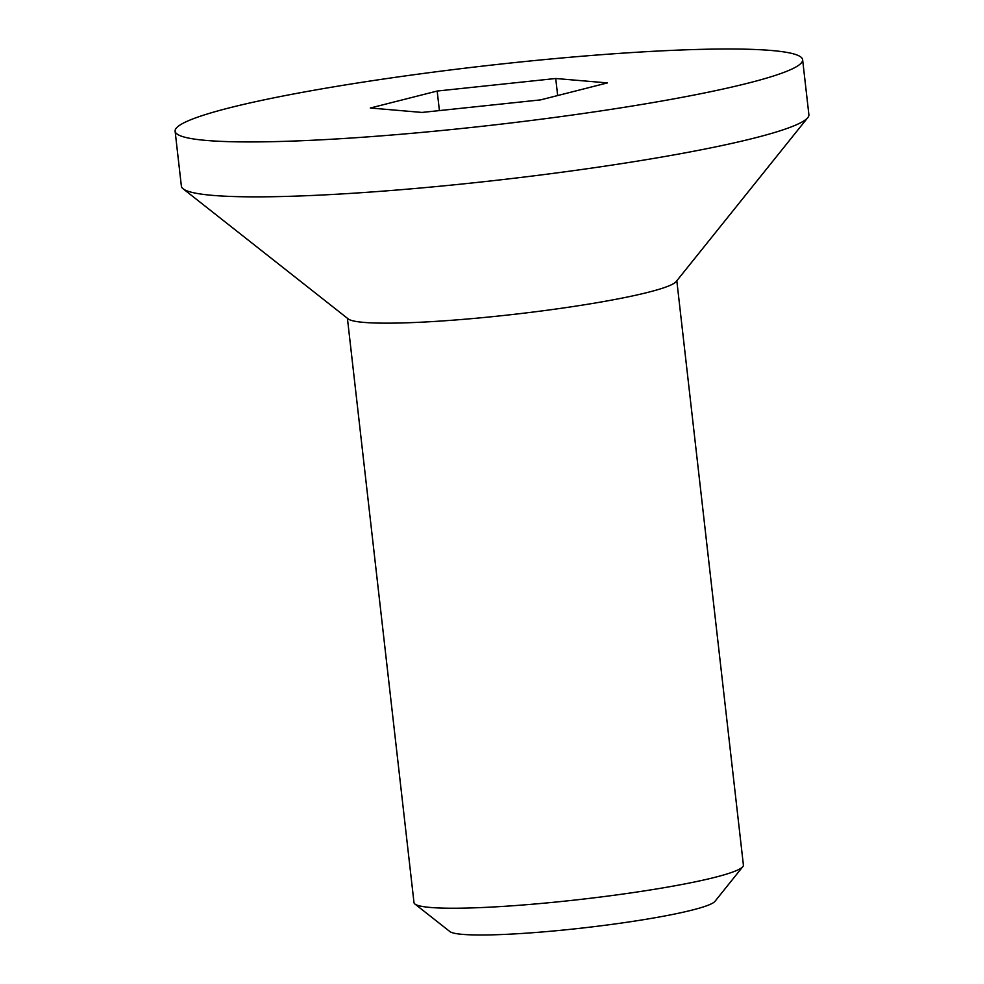 <?xml version="1.0" encoding="UTF-8"?>
<svg xmlns="http://www.w3.org/2000/svg" width="984" height="984" viewBox="0 0 984 984"><rect width="100%" height="100%" fill="white"/><g stroke="black" fill="none" stroke-linecap="round" stroke-linejoin="round"><path stroke-width="1.48" d="M414.904 904.013L449.885 931.577A133.984 12.681 -6.5 0 0 583.709 927.875A133.984 12.681 -6.5 0 0 714.938 901.381L742.822 866.646A165.767 15.682 173.5 0 1 608.629 895.981A165.767 15.682 173.5 0 1 430.377 907.457A165.767 15.682 173.5 0 1 414.904 904.013A165.767 15.682 173.5 0 1 413.993 902.611L347.413 318.287M676.82 280.76L743.4 865.084A165.767 15.682 173.5 0 1 742.822 866.646M802.624 59.716L808.885 114.648A315.79 29.877 173.5 0 1 807.79 117.625L676.156 281.584A165.767 15.682 173.5 0 1 541.963 310.919A165.767 15.682 173.5 0 1 363.711 322.383A165.767 15.682 173.5 0 1 348.25 318.939L183.11 188.805A315.79 29.877 173.5 0 1 181.376 186.136L175.115 131.216A315.79 29.877 173.5 0 1 485.493 65.78A315.79 29.877 173.5 0 1 802.624 59.716A315.79 29.877 173.5 0 1 560.499 116.653A315.79 29.877 173.5 0 1 206.32 140.441A315.79 29.877 173.5 0 1 175.115 131.216M422.013 112.434L370.328 108.006L437.179 91.045L555.726 78.499L607.423 82.914L540.56 99.888L422.013 112.434M439.405 110.589L437.179 91.045M557.67 95.546L555.726 78.499M807.79 117.625A315.79 29.877 173.5 0 1 552.147 173.516A315.79 29.877 173.5 0 1 212.581 195.373A315.79 29.877 173.5 0 1 183.11 188.805"/></g></svg>
